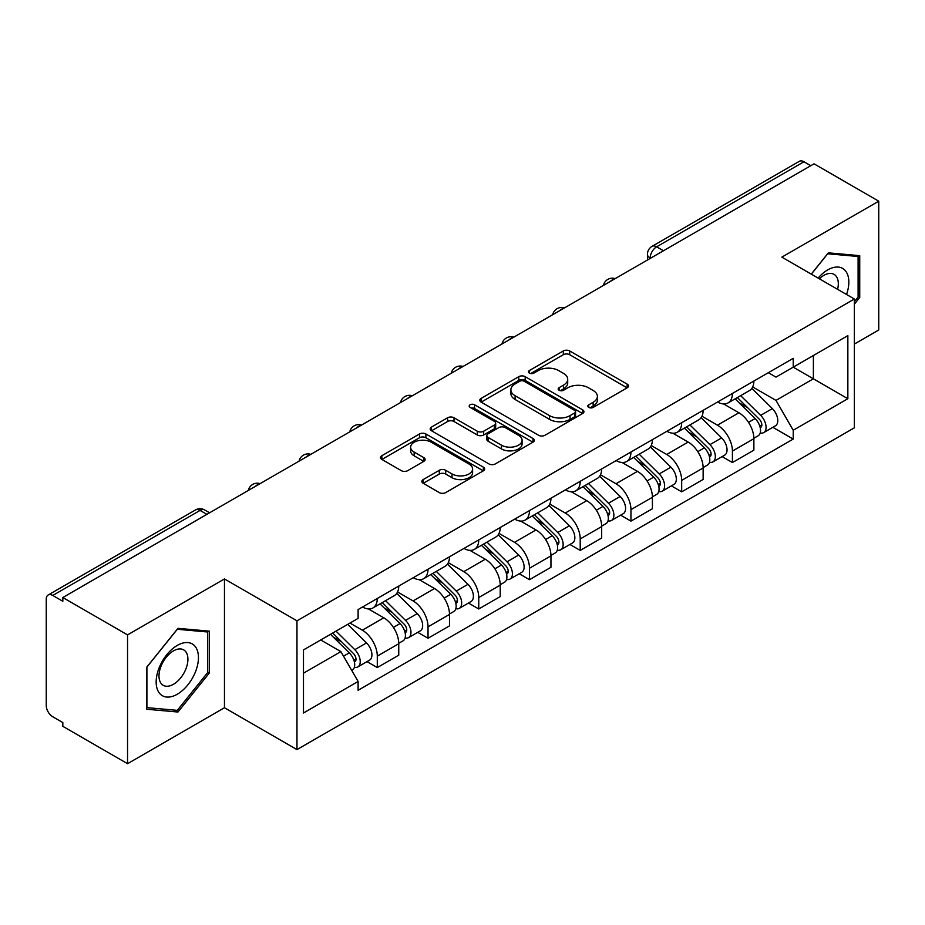 <?xml version="1.0" encoding="UTF-8"?>
<svg xmlns="http://www.w3.org/2000/svg" width="925" height="925" viewBox="0 0 925 925"><rect width="100%" height="100%" fill="white"/><g stroke="black" fill="none" stroke-linecap="round" stroke-linejoin="round"><path stroke-width="1.39" d="M588.762 407.393A3.157 1.827 0 0 0 593.237 407.393L627.15 387.818A4.509 2.602 0 0 0 628.468 385.968A4.509 2.602 0 0 0 627.15 384.129L569.696 350.957A4.509 2.602 0 0 0 563.313 350.957L529.401 370.532A3.157 1.827 0 0 0 528.476 371.827A3.157 1.827 0 0 0 529.401 373.122A3.157 1.827 0 0 0 533.864 373.122L538.257 370.578A14.442 8.337 0 0 1 558.677 370.578L563.475 373.353A14.442 8.337 0 0 1 567.707 379.25A14.442 8.337 0 0 1 563.475 385.147L559.082 387.679A3.157 1.827 0 0 0 558.157 388.962A3.157 1.827 0 0 0 559.082 390.257A3.157 1.827 0 0 0 563.545 390.257L567.938 387.725A14.442 8.337 0 0 1 588.369 387.725L593.156 390.489A14.442 8.337 0 0 1 597.388 396.386A14.442 8.337 0 0 1 593.156 402.283L588.762 404.815A3.157 1.827 0 0 0 587.837 406.11A3.157 1.827 0 0 0 588.762 407.393L588.762 404.815M423.176 479.589A4.509 2.602 0 0 0 421.858 481.428A4.509 2.602 0 0 0 423.176 483.278L439.306 492.586A4.509 2.602 0 0 0 445.688 492.586L483.347 470.837A4.509 2.602 0 0 0 484.677 468.998A4.509 2.602 0 0 0 483.347 467.148L425.893 433.975A4.509 2.602 0 0 0 419.511 433.975L381.84 455.724A4.509 2.602 0 0 0 380.522 457.563A4.509 2.602 0 0 0 381.84 459.413L401.311 470.652A4.509 2.602 0 0 0 407.705 470.652L423.823 461.344A4.509 2.602 0 0 0 425.142 459.505A4.509 2.602 0 0 0 423.823 457.655L414.169 452.082A12.071 6.972 0 0 1 410.631 447.157A12.071 6.972 0 0 1 418.077 440.716A12.071 6.972 0 0 1 431.247 442.231L469.067 464.061A12.071 6.972 0 0 1 472.606 468.998A12.071 6.972 0 0 1 465.148 475.438A12.071 6.972 0 0 1 451.99 473.924L445.688 470.282A4.509 2.602 0 0 0 439.306 470.282L423.176 479.589L423.176 483.278M296.971 620.814L224.463 578.946L127.546 634.897L62.831 597.527L814.035 163.829L878.75 201.188L781.845 257.138L854.365 299.006L296.971 620.814L296.971 749.608L854.365 427.812L854.365 299.006M538.57 435.27A4.509 2.602 0 0 0 544.952 435.27L582.623 413.521A4.509 2.602 0 0 0 583.941 411.683A4.509 2.602 0 0 0 582.623 409.833L525.169 376.66A4.509 2.602 0 0 0 518.786 376.66L481.116 398.409A4.509 2.602 0 0 0 479.797 400.259A4.509 2.602 0 0 0 481.116 402.097L538.57 435.27M471.368 408.075A3.157 1.827 0 0 1 474.571 408.526L474.571 404.768L532.985 438.496A4.509 2.602 0 0 1 534.315 440.335A4.509 2.602 0 0 1 532.985 442.185L495.326 463.922A4.509 2.602 0 0 1 488.932 463.922L431.478 430.749L431.478 427.072A4.509 2.602 0 0 0 430.16 428.911A4.509 2.602 0 0 0 431.478 430.749M431.478 427.072L447.596 417.765A4.509 2.602 0 0 1 453.99 417.765L477.288 431.212A4.509 2.602 0 0 0 483.671 431.212L494.366 425.038A4.509 2.602 0 0 0 495.684 423.199A4.509 2.602 0 0 0 494.366 421.361L470.108 407.347A3.157 1.827 0 0 1 469.183 406.063A3.157 1.827 0 0 1 471.126 404.375A3.157 1.827 0 0 1 474.571 404.768M127.546 634.897L127.546 763.692L62.831 726.333L62.831 722.575L52.76 716.759M854.365 344.065L878.75 329.994L878.75 201.188M127.546 763.692L224.463 707.741L296.971 749.608M206.899 514.358L200.066 510.415L52.748 595.469A9.192 5.307 -120 0 0 48.158 595.006A9.192 5.307 -120 0 0 46.25 599.227L46.25 705.486A9.192 5.307 -120 0 0 52.748 716.759M62.831 597.527L62.831 601.285L52.76 595.469M663.468 250.756L656.646 246.813A9.192 5.307 60 0 0 652.044 246.362L799.362 161.308A9.192 5.307 60 0 1 803.952 161.759L656.646 246.813A9.192 5.307 120 0 0 650.136 258.075L650.136 258.457M810.786 165.702L803.952 161.759M732.415 393.449A21.159 12.21 60 0 1 728.033 402.942L749.493 390.558A21.159 12.21 -120 0 0 753.875 381.054M701.948 416.227L717.453 425.176A21.159 12.21 60 0 1 732.415 451.088L753.875 438.693A21.159 12.21 -120 0 0 738.913 412.781L723.558 403.913M753.875 438.693L753.875 450.151L732.415 462.546L722.124 456.603M728.033 402.942A21.159 12.21 60 0 1 717.615 401.993M732.415 451.088L732.415 462.546M681.679 422.737A21.159 12.21 60 0 1 677.297 432.229L698.768 419.846A21.159 12.21 -120 0 0 703.139 410.342M671.388 485.891L681.679 491.834L703.139 479.439L703.139 467.981A21.159 12.21 -120 0 0 688.188 442.081L672.822 433.201M677.297 432.229A21.159 12.21 60 0 1 666.89 431.281M651.223 445.515L666.717 454.464A21.159 12.21 60 0 1 681.679 480.376L681.679 491.834M630.954 452.024A21.159 12.21 60 0 1 626.572 461.517L648.032 449.134A21.159 12.21 -120 0 0 652.414 439.629M620.663 515.179L630.954 521.122L652.414 508.727L652.414 497.268A21.159 12.21 -120 0 0 637.452 471.368L622.097 462.5M626.572 461.517A21.159 12.21 60 0 1 616.154 460.569M600.487 474.803L615.992 483.752A21.159 12.21 60 0 1 630.954 509.663L630.954 521.122M580.218 481.312A21.159 12.21 60 0 1 575.836 490.817L597.307 478.422A21.159 12.21 -120 0 0 601.678 468.929M569.927 544.467L580.218 550.41L601.678 538.015L601.678 526.568A21.159 12.21 -120 0 0 586.727 500.656L571.361 491.788M575.836 490.817A21.159 12.21 60 0 1 565.429 489.857M549.762 504.09L565.268 513.04A21.159 12.21 60 0 1 580.218 538.951L580.218 550.41M529.493 510.6A21.159 12.21 60 0 1 525.111 520.104L546.571 507.709A21.159 12.21 -120 0 0 550.953 498.217M519.202 573.754L529.493 579.697L550.953 567.303L550.953 555.856A21.159 12.21 -120 0 0 535.991 529.944L520.636 521.076M525.111 520.104A21.159 12.21 60 0 1 514.693 519.145M499.026 533.39L514.531 542.339A21.159 12.21 60 0 1 529.493 568.239L529.493 579.697M478.757 539.888A21.159 12.21 60 0 1 474.375 549.392L495.846 536.997A21.159 12.21 -120 0 0 500.217 527.504M468.466 603.042L478.757 608.985L500.217 596.59L500.217 585.143A21.159 12.21 -120 0 0 485.267 559.232L469.9 550.363M474.375 549.392A21.159 12.21 60 0 1 463.968 548.433M448.301 562.678L463.795 571.627A21.159 12.21 60 0 1 478.757 597.527L478.757 608.985M428.032 569.187A21.159 12.21 60 0 1 423.65 578.68L445.11 566.285A21.159 12.21 -120 0 0 449.492 556.792M417.742 632.33L428.032 638.273L449.492 625.878L449.492 614.431A21.159 12.21 -120 0 0 434.53 588.52L419.175 579.651M423.65 578.68A21.159 12.21 60 0 1 413.232 577.72M397.565 591.965L413.07 600.915A21.159 12.21 60 0 1 428.032 626.826L428.032 638.273M377.296 598.475A21.159 12.21 60 0 1 372.914 607.968L394.385 595.573A21.159 12.21 -120 0 0 398.756 586.08M398.767 643.719A21.159 12.21 -120 0 0 383.806 617.808L368.439 608.939M398.756 655.178L398.756 643.719L377.296 656.114L377.296 667.561L398.756 655.178M372.914 607.968A21.159 12.21 60 0 1 362.507 607.008M367.005 661.618L377.296 667.561M349.985 623.068L362.346 630.202A21.159 12.21 60 0 1 377.296 656.114M768.351 372.706L775.982 377.111L847.855 335.625L813.387 355.524L813.387 378.799L775.982 400.398L752.684 386.939M303.481 673.192L340.874 651.605L358.114 681.459L303.481 713.002L303.481 649.917L358.114 618.374L358.114 609.552L793.222 358.333L793.222 367.167L847.855 398.71L793.222 430.252L775.982 400.398M847.855 335.625L847.855 398.71M358.114 681.459L358.114 690.281L793.222 439.074L793.222 430.252M854.365 304.175L859.73 297.492L859.73 255.658L828.349 252.849L811.248 274.124M224.463 578.946L224.463 707.741M146.578 709.232L177.958 712.03L209.339 672.995L209.339 631.151L177.958 628.353L146.578 667.388L146.578 709.232M340.874 651.605L320.709 639.961M772.849 427.315L793.222 439.074M858.099 296.555L859.73 297.492M174.64 710.122L177.958 712.03M207.709 672.059L209.339 672.995M590.034 407.844L593.156 406.04A14.442 8.337 0 0 0 597.388 400.143L597.388 396.386M567.707 379.25L567.707 382.996A14.442 8.337 0 0 1 563.475 388.893L560.342 390.697M627.092 387.853L569.696 354.714A4.509 2.602 0 0 0 563.313 354.714L530.661 373.561M582.565 413.556L525.169 380.418A4.509 2.602 0 0 0 518.786 380.418L481.173 402.132M574.645 412.966A3.157 1.827 0 0 0 575.57 411.683A3.157 1.827 0 0 0 574.645 410.388L524.209 381.273A3.157 1.827 0 0 0 519.734 381.273L515.109 383.944A14.442 8.337 0 0 0 510.877 389.841A14.442 8.337 0 0 0 515.109 395.738L549.589 415.637A14.442 8.337 0 0 0 570.02 415.637L574.645 412.966L574.645 416.724A3.157 1.827 0 0 0 575.57 415.441L575.57 411.683M510.877 389.841L510.877 393.599A14.442 8.337 0 0 0 515.109 399.496L515.109 395.738M574.645 416.724L570.02 419.395A14.442 8.337 0 0 1 549.589 419.395L515.109 399.496M431.536 430.784L447.596 421.511L447.596 417.765M495.684 423.199L495.684 426.957A4.509 2.602 0 0 1 494.366 428.795L483.671 434.97A4.509 2.602 0 0 1 477.288 434.97L453.99 421.511A4.509 2.602 0 0 0 447.596 421.511M474.571 408.526L532.927 442.219M501.466 445.179A12.071 6.972 0 0 0 514.624 446.683A12.071 6.972 0 0 0 522.082 440.242A12.071 6.972 0 0 0 518.543 435.317L505.212 427.616A4.509 2.602 0 0 0 498.829 427.616L488.134 433.79A4.509 2.602 0 0 0 486.816 435.64A4.509 2.602 0 0 0 488.134 437.479L501.466 445.179L501.466 448.926A12.071 6.972 0 0 0 514.624 450.44A12.071 6.972 0 0 0 522.082 444L522.082 440.242M486.816 435.64L486.816 439.398A4.509 2.602 0 0 0 488.134 441.237L488.134 437.479M501.466 448.926L488.134 441.237M472.606 468.998L472.606 472.744A12.071 6.972 0 0 1 465.148 479.185A12.071 6.972 0 0 1 451.99 477.682L445.688 474.039A4.509 2.602 0 0 0 439.306 474.039L423.245 483.312M410.631 447.157L410.631 450.914A12.071 6.972 0 0 0 414.169 455.84L414.169 452.082M423.766 461.378L414.169 455.84M483.289 470.871L425.893 437.733A4.509 2.602 0 0 0 419.511 437.733L381.909 459.447M735.144 398.837L755.124 418.551A11.493 6.637 60 0 1 758.165 435.791L753.875 438.265M739.133 402.768L747.597 407.659M737.364 397.553L759.24 419.152A5.515 3.191 60 0 1 760.697 427.419A5.515 3.191 60 0 1 760.2 427.627M740.671 395.646L760.651 415.36A11.493 6.637 60 0 1 763.692 432.599A11.493 6.637 60 0 1 760.211 432.969M751.852 388.373L772.363 408.607A11.493 6.637 60 0 1 775.393 425.847L763.692 432.599M684.407 428.125L704.399 447.839A11.493 6.637 60 0 1 707.428 465.078L703.139 467.553M688.397 432.056L696.872 436.947M686.628 426.853L708.515 448.44A5.515 3.191 60 0 1 709.972 456.707A5.515 3.191 60 0 1 709.463 456.915M689.934 424.933L709.926 444.647A11.493 6.637 60 0 1 712.955 461.887A11.493 6.637 60 0 1 709.487 462.257M701.127 417.661L721.627 437.895A11.493 6.637 60 0 1 724.668 455.135L712.955 461.887M633.683 457.413L653.663 477.138A11.493 6.637 60 0 1 656.704 494.366L652.414 496.852M637.672 461.344L646.136 466.235M635.903 456.141L657.779 477.728A5.515 3.191 60 0 1 659.236 486.007A5.515 3.191 60 0 1 658.739 486.203M639.21 454.221L659.19 473.935A11.493 6.637 60 0 1 662.231 491.175A11.493 6.637 60 0 1 658.75 491.545M650.391 446.948L670.903 467.183A11.493 6.637 60 0 1 673.932 484.422L662.231 491.175M846.537 294.497A29.889 17.263 120 0 0 846.005 271.545A29.889 17.263 120 0 0 818.116 278.09M837.599 289.328A20.466 11.817 120 0 0 836.373 276.506A20.466 11.817 120 0 0 834.072 274.367A20.466 11.817 120 0 0 819.353 278.795M811.317 274.158L827.69 253.774L858.099 256.491L858.099 297.029L854.365 301.689M856.087 255.323L858.099 256.491M195.614 647.038A29.889 17.263 120 0 0 166.731 654.784A29.889 17.263 120 0 0 158.996 692.594A29.889 17.263 120 0 0 187.867 684.847A29.889 17.263 120 0 0 195.614 647.038M185.983 651.998A20.466 11.817 120 0 0 183.682 649.87A20.466 11.817 120 0 0 164.65 659.421A20.466 11.817 120 0 0 160.927 683.182A20.466 11.817 120 0 0 163.228 685.321A20.466 11.817 120 0 0 182.26 675.759A20.466 11.817 120 0 0 185.983 651.998M177.299 710.354L146.902 707.637L146.902 667.098L177.299 629.278L207.709 631.995L207.709 672.533L177.299 710.354M205.697 630.827L207.709 631.995M582.947 486.7L602.938 506.426A11.493 6.637 60 0 1 605.968 523.654L601.678 526.14M586.936 490.643L595.411 495.534M585.167 485.428L607.054 507.016A5.515 3.191 60 0 1 608.511 515.294A5.515 3.191 60 0 1 608.003 515.491M588.473 483.509L608.465 503.235A11.493 6.637 60 0 1 611.494 520.463A11.493 6.637 60 0 1 608.026 520.833M599.666 476.236L620.166 496.471A11.493 6.637 60 0 1 623.207 513.71L611.494 520.463M532.222 516L552.202 535.714A11.493 6.637 60 0 1 555.243 552.953L550.953 555.428M536.211 519.931L544.675 524.822M534.442 514.716L556.318 536.303A5.515 3.191 60 0 1 557.775 544.582A5.515 3.191 60 0 1 557.278 544.779M537.749 512.808L557.729 532.523A11.493 6.637 60 0 1 560.77 549.762A11.493 6.637 60 0 1 557.289 550.121M548.93 505.524L569.442 525.758A11.493 6.637 60 0 1 572.471 542.998L560.77 549.762M481.486 545.288L501.477 565.002A11.493 6.637 60 0 1 504.507 582.241L500.217 584.716M485.475 549.219L493.95 554.11M483.706 544.004L505.593 565.591A5.515 3.191 60 0 1 507.05 573.87A5.515 3.191 60 0 1 506.542 574.067M487.012 542.096L507.004 561.81A11.493 6.637 60 0 1 510.033 579.05A11.493 6.637 60 0 1 506.565 579.42M498.205 534.812L518.705 555.046A11.493 6.637 60 0 1 521.746 572.286L510.033 579.05M430.761 574.575L450.741 594.289A11.493 6.637 60 0 1 453.782 611.529L449.492 614.003M434.75 578.507L443.214 583.398M432.981 573.292L454.857 594.879A5.515 3.191 60 0 1 456.314 603.158A5.515 3.191 60 0 1 455.817 603.354M436.288 571.384L456.268 591.098A11.493 6.637 60 0 1 459.309 608.338A11.493 6.637 60 0 1 455.828 608.708M447.469 564.1L467.981 584.334A11.493 6.637 60 0 1 471.01 601.574L459.309 608.338M380.025 603.863L400.016 623.577A11.493 6.637 60 0 1 403.046 640.817L398.756 643.291M384.014 607.794L392.489 612.685M382.245 602.58L404.132 624.167A5.515 3.191 60 0 1 405.589 632.446A5.515 3.191 60 0 1 405.081 632.642M385.552 600.672L405.543 620.386A11.493 6.637 60 0 1 408.572 637.626A11.493 6.637 60 0 1 405.104 637.996M396.744 593.399L417.244 613.622A11.493 6.637 60 0 1 420.285 630.862L408.572 637.626M330.491 634.319L349.28 652.865A11.493 6.637 60 0 1 352.321 670.105L351.743 670.428M333.289 637.082L341.753 641.973M332.699 633.047L353.396 653.466A5.515 3.191 60 0 1 354.853 661.733A5.515 3.191 60 0 1 354.356 661.93M336.018 631.128L354.807 649.674A11.493 6.637 60 0 1 357.848 666.913A11.493 6.637 60 0 1 354.368 667.283M347.719 624.375L366.52 642.921A11.493 6.637 60 0 1 369.549 660.149L357.848 666.913M650.46 258.272L650.136 258.075A9.192 5.307 0 0 1 647.442 254.329L647.442 260.006M428.032 626.826L449.492 614.431M478.757 597.527L500.217 585.143M529.493 568.239L550.953 555.856M580.218 538.951L601.678 526.568M630.954 509.663L652.414 497.268M681.679 480.376L703.139 467.981M362.346 630.202L383.806 617.808M413.07 600.915L434.53 588.52M463.795 571.627L485.267 559.232M514.531 542.339L535.991 529.944M565.256 513.04L586.727 500.656M615.992 483.752L637.452 471.368M666.717 454.464L688.188 442.081M717.453 425.176L738.913 412.781M614.443 279.061A9.192 5.307 120 0 0 610.384 281.408M563.718 308.349A9.192 5.307 120 0 0 559.648 310.696M512.982 337.637A9.192 5.307 120 0 0 508.923 339.984M462.257 366.924A9.192 5.307 120 0 0 458.187 369.272M411.521 396.212A9.192 5.307 120 0 0 407.462 398.559M360.796 425.512A9.192 5.307 120 0 0 356.726 427.847M310.06 454.799A9.192 5.307 120 0 0 306.002 457.135M259.335 484.087A9.192 5.307 120 0 0 255.265 486.434M209.593 512.808L204.668 509.964A9.192 5.307 120 0 0 200.066 510.415A9.192 5.307 60 0 0 195.464 509.964L48.158 595.006M593.156 406.04L593.156 402.283M559.082 390.257L559.082 387.679M563.475 388.893L563.475 385.147M529.401 373.122L529.401 370.532M563.313 354.714L563.313 350.957M569.696 354.714L569.696 350.957M627.15 387.818L627.15 384.129M481.116 402.097L481.116 398.409M518.786 380.418L518.786 376.66M525.169 380.418L525.169 376.66M582.623 413.521L582.623 409.833M549.589 419.395L549.589 415.637M570.02 419.395L570.02 415.637M453.99 421.511L453.99 417.765M477.288 434.97L477.288 431.212M483.671 434.97L483.671 431.212M494.366 428.795L494.366 425.038M532.985 442.185L532.985 438.496M439.306 474.039L439.306 470.282M445.688 474.039L445.688 470.282M451.99 477.682L451.99 473.924M423.823 461.344L423.823 457.655M381.84 459.413L381.84 455.724M419.511 437.733L419.511 433.975M425.893 437.733L425.893 433.975M483.347 470.837L483.347 467.148M755.124 418.551L748.522 422.367M761.842 424.899L759.772 426.09M772.363 408.607L760.651 415.36M704.399 447.839L697.797 451.654M711.117 454.187L709.036 455.377M721.627 437.895L709.926 444.647M653.663 477.138L647.061 480.942M660.381 483.474L658.311 484.665M670.903 467.183L659.19 473.935M602.938 506.426L596.336 510.23M609.656 512.762L607.575 513.965M620.166 496.471L608.465 503.235M552.202 535.714L545.6 539.518M558.92 542.05L556.85 543.252M569.442 525.758L557.729 532.523M501.477 565.002L494.875 568.817M508.195 571.338L506.114 572.54M518.705 555.046L507.004 561.81M450.741 594.289L444.139 598.105M457.459 600.626L455.389 601.828M467.981 584.334L456.268 591.098M400.016 623.577L393.414 627.393M406.734 629.925L404.653 631.116M417.244 613.622L405.543 620.386M349.28 652.865L343.522 656.195M355.998 659.213L353.928 660.404M366.52 642.921L354.807 649.674M615.229 278.61A9.192 9.192 0 0 0 603.424 285.42M564.493 307.898A9.192 9.192 0 0 0 552.699 314.708M513.768 337.186A9.192 9.192 0 0 0 501.963 344.007M463.032 366.473A9.192 9.192 0 0 0 451.238 373.295M412.307 395.761A9.192 9.192 0 0 0 400.502 402.583M361.571 425.061A9.192 9.192 0 0 0 349.777 431.871M310.846 454.348A9.192 9.192 0 0 0 299.041 461.159M260.11 483.636A9.192 9.192 0 0 0 248.316 490.447M204.668 509.964A9.192 9.192 0 0 0 195.464 509.964M652.044 246.362A9.192 9.192 0 0 0 647.442 254.329"/></g></svg>
